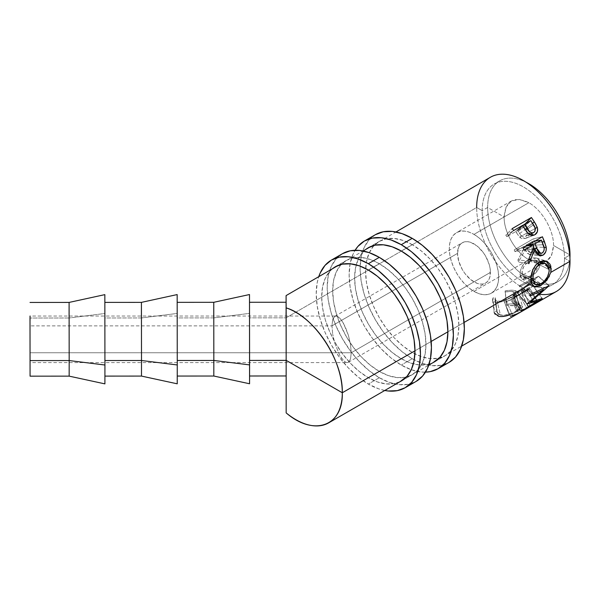 <?xml version="1.0" encoding="UTF-8"?>
<svg xmlns="http://www.w3.org/2000/svg" width="600" height="600" viewBox="0 0 600 600"><rect width="100%" height="100%" fill="white"/><g stroke="black" fill="none" stroke-linecap="round" stroke-linejoin="round"><path stroke-width="0.45" stroke-dasharray="3 2.25" d="M490.312 177.308A65.948 38.1 -120 0 0 476.67 207.487L482.168 210.653A58.193 33.623 -120 0 0 523.335 281.903A58.193 33.623 -120 0 0 564.51 258.127L569.707 255.127L564.51 258.127A58.193 33.623 60 0 1 552.45 284.775A58.193 33.623 60 0 1 507.577 269.197A58.193 33.623 60 0 1 482.168 210.653A58.193 33.623 60 0 1 494.197 184.02A58.193 33.623 60 0 1 539.077 199.567A58.193 33.623 60 0 1 564.51 258.127L570 261.3L564.51 258.127A58.193 33.623 -120 0 0 523.335 186.877A58.193 33.623 -120 0 0 482.168 210.653L487.643 207.48A58.193 33.623 -120 0 0 513.06 266.032A58.193 33.623 -120 0 0 557.933 281.61A58.193 33.623 -120 0 0 569.918 257.985A58.193 33.623 60 0 1 527.49 277.942A58.193 33.623 60 0 1 487.643 207.48A58.193 33.623 60 0 1 526.132 182.257A58.193 33.623 -120 0 0 499.68 180.847A58.193 33.623 -120 0 0 487.643 207.48L504.127 216.968C503.82 232.035 515.625 252.465 528.832 259.725C543.825 266.663 552.06 261.907 553.537 245.46L570 254.962L553.537 245.46C553.845 230.4 542.04 209.97 528.832 202.702C513.84 195.765 505.605 200.52 504.127 216.968C503.82 232.035 515.625 252.465 528.832 259.725L473.985 291.39A34.92 20.16 60 0 1 451.17 260.625A34.92 20.16 60 0 1 456.525 232.642A34.92 20.16 60 0 1 473.985 234.375L528.832 202.702L519.39 199.455L511.365 200.985L506.033 207.165L504.127 216.968L487.643 207.48L482.168 210.653L476.67 207.487L286.058 317.835L249.48 317.858L249.502 302.28L249.562 375.998L249.48 317.858L286.058 317.835L286.065 302.257L286.14 375.9M346.957 362.58L348.42 362.257L350.513 359.002L351.248 352.748L350.513 344.452L348.42 335.377L343.485 323.295L339.72 318.045L336.248 316.043L334.785 316.365L332.692 319.62L331.957 325.875L30.06 325.875L331.957 325.875L332.692 334.17L331.957 325.875L457.522 253.38A23.28 13.44 -120 0 0 467.685 276.803A23.28 13.44 -120 0 0 485.618 283.043A23.28 13.44 -120 0 0 490.44 272.385L351.248 352.748L350.513 359.002L348.42 362.257L346.957 362.58L345.293 362.017L341.603 358.32L339.72 355.327L334.785 343.245L332.692 334.17L334.785 343.245L339.72 355.327L343.485 360.577L345.293 362.017L347.168 362.587L30.068 362.587L30.053 360.577M336.248 316.043L337.913 316.605L341.603 320.303L345.293 326.895L348.42 335.377L350.513 344.452L351.248 352.748L30.082 352.748L351.248 352.748L490.44 272.385A23.28 13.44 -120 0 0 480.278 248.962A23.28 13.44 -120 0 0 462.345 242.722A23.28 13.44 -120 0 0 457.522 253.38L331.957 325.875L332.692 319.62L334.785 316.365L336.038 316.035L30.03 316.035M69.097 302.423L69.075 318L30 318.03L69.075 318L69.075 316.035M104.91 383.85L104.843 294.653L104.812 313.493L69.075 318L104.812 313.493L104.91 383.873M141.428 302.37L141.405 317.947L104.828 317.97L104.828 306.517L104.903 376.11L104.828 317.97L141.405 317.947L141.405 316.035M177.165 294.577L177.142 313.44L141.405 317.947L177.142 313.44L177.172 294.593M213.757 302.31L213.735 317.888L177.15 317.918L177.157 306.465L177.233 376.05L177.15 317.918L213.735 317.888L213.735 316.035M249.495 294.525L249.472 313.38L213.735 317.888L249.472 313.38L249.487 295.163M286.065 312.45L286.08 302.257L286.058 317.835L476.67 207.487A65.948 38.1 -120 0 0 505.478 273.84A65.948 38.1 -120 0 0 556.327 291.495M286.163 361.92L286.163 358.8L286.163 361.92M414.975 350.805L431.168 341.452L414.975 350.805M447.893 331.8L464.092 322.447L447.893 331.8M286.058 316.035L286.14 375.968M539.805 294.27A65.948 38.1 60 0 1 476.67 207.487M510.502 316.335L504.495 302.257L510.502 316.335L512.475 315.195L506.467 301.118L512.475 315.195L519.562 312.705L511.882 299.22L504.495 302.257L510.84 299.805L530.048 288.728L523.702 291.18L529.71 305.25L527.737 306.39L536.25 303.053L529.71 305.25L523.702 291.18L521.737 292.312L527.153 290.415L521.243 293.82L513.855 296.858L519.27 294.96L511.882 299.22L519.562 312.705L510.502 316.335L517.935 313.65M519.862 310.935L526.95 308.445L519.862 310.935L521.827 309.795L519.862 310.935L513.855 296.858L519.862 310.935M528.915 307.312L521.827 309.795L528.915 307.312L521.243 293.82L528.915 307.312M527.737 306.39L534.825 303.9L527.737 306.39L521.737 292.312L527.737 306.39M507.33 304.155L506.49 304.275L506.827 305.558L514.725 305.43L519.263 306.608L520.11 307.8L519.143 309.353L512.707 313.058L504.03 315.337L498.772 314.558L497.595 313.68L496.972 311.235L494.34 311.28L494.235 312.945L494.94 314.415L496.388 315.548L499.56 316.44L506.175 315.93L513.967 313.163L521.377 308.812L522.638 306.998L522.39 306.142L520.425 305.062L513.165 303.93L507.33 304.155M532.575 223.298L527.273 227.438L529.425 231.653L535.252 228.465L529.425 231.653C529.928 234.337 528.93 236.445 526.44 237.96L533.123 235.403L525.33 238.493L519.607 237.135L527.438 232.785L519.607 237.135L516.54 232.808L523.523 227.07L516.54 232.808L515.715 231.577L522.45 225.458L515.715 231.577L506.85 236.692L513.585 230.58L506.85 236.692L505.8 235.178L512.205 228.593L505.8 235.178L522.495 225.532L505.8 235.178L506.85 236.692L515.715 231.577L519.105 236.558L521.048 238.252L522.787 238.83L525.952 238.222L528.585 236.077L529.567 233.46L529.298 231.24L527.273 227.438L532.575 223.298M524.123 224.587L525.217 223.86L527.273 227.438L525.007 224.085L524.123 224.587M520.643 235.028L517.688 230.438L524.092 226.74L527.303 232.335L526.92 234.99L525.57 236.317L523.725 236.827L521.947 236.31L520.643 235.028M522.72 225.862L517.688 230.438L519.615 233.505L525.165 229.59L519.615 233.505C520.822 236.288 522.81 237.225 525.57 236.317L533.745 232.583L525.57 236.317C527.79 234.382 527.977 232.252 526.148 229.92L533.513 224.79L526.148 229.92L524.092 226.74L530.82 220.627L524.092 226.74L517.688 230.438L522.72 225.862M529.433 234.562L525.57 236.317M492.502 300.015L494.205 312.757L492.975 297.907L494.34 311.28L496.972 311.235L495.263 297.72L496.957 312.285L500.445 315.12L497.16 301.132L500.445 315.12C505.612 315.683 510.96 314.37 516.487 311.183L511.327 297.022L516.487 311.183L520.065 307.485L516.81 305.775L513.495 291.78L515.535 292.957L511.327 297.022C505.905 300.15 501.18 301.522 497.16 301.132L494.985 299.355L495.263 297.72L492.975 297.907L492.502 300.015L495.18 302.265C497.408 302.752 500.393 302.303 504.127 300.907L512.61 296.873L517.882 291.952L515.385 290.625C512.857 290.01 509.438 290.1 505.125 290.91L506.827 305.558L505.11 292.043C508.635 291.382 511.433 291.293 513.495 291.78L516.81 305.775L506.827 305.558L506.49 304.275C511.312 303.697 515.37 303.817 518.678 304.62L522.592 306.502L518.123 311.01L509.857 314.827M495.18 302.265L498.465 316.252L495.18 302.265L492.728 300.728L492.975 297.907L495.263 297.72L495.173 299.918L497.16 301.132L500.025 301.222L503.7 300.413L509.58 297.975L514.11 295.185L515.482 293.64L515.438 292.74L514.537 292.08L509.857 291.48L505.11 292.043L505.125 290.91L506.49 304.275L505.125 290.91L510.938 290.235L515.385 290.625L518.678 304.62L515.385 290.625L517.77 291.72L517.755 292.815L516.03 294.653L512.61 296.873L518.123 311.01L512.61 296.873L504.127 300.907L509.138 315.075L504.127 300.907L499.08 302.295L495.18 302.265M538.537 276.255L549.12 285.735L538.537 276.255L519.803 285.442L530.52 294.33L519.803 285.442L538.537 276.255L520.597 290.85L530.505 302.017L520.597 290.85L533.31 286.013L542.273 298.493L533.31 286.013L542.13 298.642L533.197 286.125L512.82 298.327L521.385 311.19L512.82 298.327L513.623 297.585L522.442 310.215L513.623 297.585L528.255 288.757L536.768 300.368L528.255 288.757L517.088 292.965L526.972 304.17L517.088 292.965L527.138 303.862L517.215 292.725L532.965 280.103L542.43 288.847L532.965 280.103L519.495 286.755L530.123 296.048L519.495 286.755L519.803 285.442L519.495 286.755L532.965 280.103L517.215 292.725L528.255 288.757L512.82 298.327L533.197 286.125L520.597 290.85L538.537 276.255M549.053 285.975L538.485 276.435L549.053 285.975M527.153 290.415L534.825 303.9L527.153 290.415L521.737 292.312L530.048 288.728L538.005 302.04L530.048 288.728L510.84 299.805L518.798 313.125L510.84 299.805L504.495 302.257L511.882 299.22L519.27 294.96L526.95 308.445L519.27 294.96L513.855 296.858L515.827 295.725L521.827 309.795L515.827 295.725L521.243 293.82L527.153 290.415M542.153 241.905L534.998 242.58L536.273 247.02L544.035 247.358L536.273 247.02C536.332 249.855 535.08 252.06 532.523 253.642L537.39 254.4L532.523 253.642L529.207 254.475L525.18 249.938L532.71 249.577L525.18 249.938L518.52 262.013L528.847 263.685L518.52 262.013L517.935 259.913L528.082 260.947L517.935 259.913L524.377 247.837L533.775 246.735L524.377 247.837L523.808 246.465L526.32 246.045L523.808 246.465L514.942 251.58L524.168 250.05L514.942 251.58L514.215 249.892L523.207 247.845L514.215 249.892L533.415 238.808L542.415 236.752L533.415 238.808L534.998 242.58L542.153 241.905M534.998 242.58L533.415 238.808L514.215 249.892L514.942 251.58L523.808 246.465L524.377 247.837L517.935 259.913L518.52 262.013L525.18 249.938L526.912 253.2L530.033 254.49L532.523 253.642L534.817 251.678L536.287 247.485L534.998 242.58M527.805 250.447L525.78 245.325L532.178 241.627L534.225 247.56L533.347 250.792L532.05 251.947L530.287 252.435L528.773 251.843L527.805 250.447M528.293 244.913L525.78 245.325L527.123 248.805L533.115 248.513L527.123 248.805L530.138 252.428L532.05 251.947L542.213 253.035L532.05 251.947C534.382 249.968 534.893 247.71 533.58 245.175L543.24 244.733L533.58 245.175L532.178 241.627L534.697 241.215L532.178 241.627L525.78 245.325L528.293 244.913M540.037 261.66L540.232 262.935C539.775 268.755 536.303 273.63 529.822 277.567L539.265 284.685L529.822 277.567L521.873 278.827L520.05 274.733L531.007 280.237L520.05 274.733C519.998 268.702 522.893 263.587 528.735 259.395L539.273 261.96L528.735 259.395L536.535 258.03L540.015 261.57M540.232 262.935L548.737 267.18L540.232 262.935L539.138 259.808L536.46 258.007L532.755 257.865L529.732 258.87L526.8 260.707L522.173 266.37L520.447 270.743L520.05 274.733L520.852 277.77L522.938 279.293L526.02 279.218L531.832 276.278L537.3 270.96L539.61 266.843L540.232 262.935M549.285 276.555L550.852 272.355M540.127 262.058L539.91 261.24M522.09 274.252L522.345 270.293L523.74 266.752L527.505 262.132L532.365 259.815L535.32 260.032L537.412 261.585L538.268 264.15L537.743 267.345L535.972 270.712L532.77 274.2L529.185 276.6L525.495 277.65L523.38 276.915L522.09 274.252M537.248 263.423L529.08 261.06C524.332 264.48 521.977 268.635 522.023 273.532L530.993 278.032L522.023 273.532L523.74 277.185L530.002 276.157L540.9 283.897L530.002 276.157L533.513 273.54L538.268 264.15L549.217 269.64L538.268 264.15L535.29 260.017L529.08 261.06L537.248 263.423M249.577 360.42L249.502 302.295L249.577 360.42M213.81 376.028L213.735 317.888L213.81 376.028M177.262 360.472L177.172 302.355L177.255 360.472M177.225 382.71L177.142 313.44L177.24 383.812M141.48 376.08L141.405 317.947L141.48 376.08M104.933 360.532L104.85 302.407L104.925 360.532M69.157 376.14L69.075 318L69.157 376.14M30.023 319.62L30.023 317.58M473.985 291.39L528.84 259.718L538.275 262.972L546.3 261.45L551.64 255.263L553.537 245.46C553.845 230.4 542.04 209.97 528.832 202.702L473.985 234.375A34.92 20.16 60 0 1 496.793 265.14A34.92 20.16 60 0 1 491.438 293.123A34.92 20.16 60 0 1 473.985 291.39L478.8 293.625L483.428 294.675L487.702 294.51L491.438 293.123L494.513 290.572L496.793 286.965L498.195 282.428L498.675 277.14L498.195 271.305L496.793 265.14L494.513 258.892L491.438 252.803L487.702 247.095L483.428 241.995L478.8 237.697L473.985 234.375L469.162 232.14L464.535 231.09L460.268 231.255L456.525 232.642L453.45 235.192L451.17 238.8L449.768 243.337L449.295 248.625L449.768 254.46L451.17 260.625L453.45 266.873L456.525 272.962L460.268 278.67L464.535 283.77L469.162 288.06L473.985 291.39M457.522 253.38L458.775 246.833L460.298 244.425L462.345 242.722L464.835 241.8L467.685 241.688L470.768 242.385L477.195 246.097L483.127 252.36L485.625 256.163L489.188 264.39L490.125 268.493L490.125 275.91L489.188 278.933L487.665 281.34L485.625 283.043L483.127 283.965L480.278 284.077L477.195 283.38L470.768 279.668L464.835 273.405L462.345 269.603L458.775 261.375L457.522 253.38M412.23 358.725A73.718 42.562 -120 0 0 449.085 362.377L441.188 365.303L432.173 365.655L422.4 363.435L412.23 358.725L401.257 365.062L412.23 358.725L402.06 351.697L392.28 342.623L383.272 331.86L375.375 319.815L368.888 306.952L364.072 293.767L361.103 280.763L360.105 268.44L361.103 257.28L364.072 247.702L368.888 240.075L375.375 234.697A73.718 42.562 -120 0 0 364.072 293.767A73.718 42.562 -120 0 0 412.23 358.725M425.467 372.15A73.718 42.562 60 0 1 401.257 365.062A73.718 42.562 60 0 1 355.095 250.26L353.1 254.032L350.13 263.61L349.132 274.778L350.13 287.1L353.1 300.097L357.915 313.29L364.395 326.153L372.3 338.197L381.308 348.96L391.088 358.035L401.257 365.062L411.428 369.772L421.2 371.993L425.467 372.15M401.257 358.725A65.955 38.078 60 0 1 358.92 303.015A65.955 38.078 60 0 1 365.745 249.458L362.475 252.562L358.17 259.388L355.515 267.96L354.615 277.942L355.515 288.968L358.17 300.6L362.475 312.405L368.28 323.91L375.345 334.688L383.407 344.317L392.16 352.433L401.257 358.725L412.23 352.388L401.257 358.725L410.355 362.94L419.1 364.928L427.162 364.605L433.125 362.587A65.955 38.078 60 0 1 401.257 358.725M412.23 244.68A65.955 38.078 -120 0 0 379.252 241.417A65.955 38.078 -120 0 0 369.142 294.27A65.955 38.078 -120 0 0 412.23 352.388A65.955 38.078 -120 0 0 445.207 355.657A65.955 38.078 -120 0 0 455.317 302.805A65.955 38.078 -120 0 0 412.23 244.68L401.257 251.017L412.23 244.68L421.327 250.972L430.072 259.087L438.143 268.718L445.207 279.495L451.005 291.007L455.317 302.805L457.972 314.438L458.865 325.462L457.972 335.452L455.317 344.017L451.005 350.843L445.207 355.657L438.143 358.267L430.072 358.59L421.327 356.603L412.23 352.388L403.132 346.103L394.38 337.987L386.317 328.35L379.252 317.572L373.447 306.067L369.142 294.27L366.487 282.63L365.595 271.612L366.487 261.623L369.142 253.05L373.447 246.233L379.252 241.417L386.317 238.8L394.38 238.478L403.132 240.465L412.23 244.68M379.305 377.73A73.718 42.562 -120 0 0 416.168 381.382L408.27 384.308L399.255 384.668L389.475 382.447L379.305 377.73L368.332 384.067L379.305 377.73L369.142 370.702L359.362 361.635L350.347 350.865L342.45 338.82L335.97 325.957L331.155 312.772L328.185 299.767L327.188 287.445L328.185 276.285L331.155 266.707L335.97 259.08L342.45 253.702A73.718 42.562 -120 0 0 331.155 312.772A73.718 42.562 -120 0 0 379.305 377.73M384.78 390.487A73.718 42.562 60 0 1 368.332 384.067A73.718 42.562 60 0 1 318.757 276.675L317.212 282.623L316.207 293.782L317.212 306.105L320.175 319.11L324.998 332.295L331.478 345.157L339.375 357.202L348.39 367.965L358.163 377.04L368.332 384.067L378.502 388.778L384.78 390.487M400.072 381.66A65.955 38.078 60 0 1 368.332 377.73L379.305 371.392A65.955 38.078 -120 0 0 412.283 374.663A65.955 38.078 -120 0 0 422.393 321.81A65.955 38.078 -120 0 0 379.305 263.692L368.332 270.022L379.305 263.692A65.955 38.078 -120 0 0 346.327 260.423A65.955 38.078 -120 0 0 336.218 313.275A65.955 38.078 -120 0 0 379.305 371.392L368.332 377.73A65.955 38.078 60 0 1 326.093 322.312A65.955 38.078 60 0 1 332.535 268.695M379.305 371.392L370.207 365.108L361.462 356.993L353.4 347.362L346.327 336.585L340.53 325.072L336.218 313.275L333.57 301.642L332.67 290.618L333.57 280.627L336.218 272.055L340.53 265.237L346.327 260.423L353.4 257.805L361.462 257.483L370.207 259.47L379.305 263.692L388.41 269.978L397.155 278.093L405.217 287.722L412.283 298.5L418.088 310.013L422.393 321.81L425.048 333.442L425.947 344.468L425.048 354.457L422.393 363.03L418.088 369.847L412.283 374.663L405.217 377.28L397.155 377.603L388.41 375.615L379.305 371.392M332.528 268.702L329.558 271.567L325.245 278.392L322.59 286.965L321.697 296.955L322.59 307.972L325.245 319.612L329.558 331.41L335.355 342.915L342.428 353.692L350.49 363.33L359.235 371.445L368.332 377.73L377.43 381.945L386.183 383.933L394.245 383.61L400.065 381.668M511.365 200.978L456.525 232.642M348.42 362.257L485.618 283.043M338.392 265.305L363.112 250.98M370.965 246.435L395.955 231.96M499.68 180.847L494.197 184.02M557.933 281.61L552.45 284.775M402.502 380.257L428.768 365.1M435.293 361.335L461.678 346.11M525.33 238.493L534.053 235.132M515.535 292.957L520.065 307.485M494.985 299.355L496.957 312.285M517.882 291.952L522.6 306.51M505.65 296.048L505.928 298.447M529.38 289.125L510.18 300.21M529.207 254.475L539.977 255.907M530.138 252.428L536.408 253.005M521.873 278.827L533.572 286.545M536.535 258.03L545.977 260.94M523.74 277.185L531.165 281.918M535.29 260.017L539.918 261.623M334.785 316.365L462.345 242.722M491.438 293.123L546.308 261.45M368.28 247.755L379.252 241.417M434.235 361.987L445.207 355.657M335.355 266.76L346.327 260.423M401.31 381L412.283 374.663"/><path stroke-width="0.9" d="M30.023 317.58L30.023 319.62M69.18 360.562L69.097 302.423L69.18 360.562L104.933 365.01L104.843 294.638L104.933 365.01L69.18 360.562L69.157 376.14L69.18 360.562L30.098 360.593L69.18 360.562M30 318.03L30.075 376.17L30 318.03M69.075 316.035L69.097 302.423L30.023 302.452M177.172 294.593L177.262 364.957L141.502 360.502L104.933 360.532L141.502 360.502L141.428 302.37L141.502 360.502L177.262 364.957L177.165 294.577L141.428 302.37L104.843 302.392M141.405 316.035L141.428 302.37M177.233 376.05L213.81 376.028L213.833 360.45L213.81 376.028L249.562 383.76L249.593 364.897L213.833 360.45L177.262 360.472L213.833 360.45L213.757 302.31L213.833 360.45L249.593 364.897L249.495 294.525L249.562 383.737M213.735 316.035L213.757 302.31L177.172 302.34M286.087 296.002L286.163 307.882A65.73 37.98 60 0 1 342.3 392.76L295.822 365.925L342.3 392.76C343.267 426.195 313.83 436.755 286.163 412.897L286.163 360.39L295.822 365.925L286.163 360.36L249.593 360.42L286.163 360.39L286.08 302.257L249.502 302.28M476.67 207.487A65.948 38.1 60 0 1 523.335 180.547A65.948 38.1 60 0 1 570 261.3L550.852 272.355L546.908 280.237L540.668 285.743L534.93 287.145L531.525 283.515L464.092 322.447L531.525 283.515L531.007 277.778L532.882 269.827L535.605 265.147L539.273 261.96L543.352 260.647L547.17 261.42L549.99 264.173L550.815 266.145L550.852 272.355L570 261.3A65.948 38.1 -120 0 0 541.178 194.925A65.948 38.1 -120 0 0 490.312 177.308L395.955 231.96M342.3 392.76L414.975 350.805L342.3 392.76A65.73 37.98 60 0 1 328.673 422.857A65.73 37.98 60 0 1 286.163 412.897L286.163 307.882C313.83 315.938 343.267 360.442 342.3 392.76M431.168 341.452L447.893 331.8L431.168 341.452M512.205 228.593L531.412 217.5L535.673 224.017L537.562 228.465L537.36 231.743L534.877 234.735L533.07 235.417L531.075 235.305L529.132 234.36L526.822 232.013L522.45 225.458L513.585 230.58L512.205 228.593L513.585 230.58L522.45 225.458L527.438 232.785L534.045 235.132L534.877 234.735C537.368 233.19 538.162 230.73 537.285 227.355L534.375 221.895L532.575 223.298L534.375 221.895L531.412 217.5L512.205 228.593M523.207 247.845L542.415 236.752L546.067 246.562L546.24 249.833L545.602 252.097L543.248 254.993L540.293 255.938L537.908 254.917L536.933 253.83L534.832 249.48L528.847 263.685L528.082 260.947L533.775 246.735L533.033 244.935L524.168 250.05L523.207 247.845L524.168 250.05L533.033 244.935L533.775 246.735L528.082 260.947L528.847 263.685L534.832 249.48L539.985 255.907L542.835 255.248C545.393 253.627 546.525 251.025 546.232 247.455L544.485 241.688L542.153 241.905L544.485 241.688L542.415 236.752L523.207 247.845M570 254.962A58.193 33.623 -120 0 0 526.132 182.257A58.193 33.623 60 0 1 570 254.962A58.193 33.623 60 0 1 569.918 257.985A58.193 33.623 -120 0 0 570 254.962L570 254.962M286.14 375.9L286.163 361.92L286.14 375.968L249.562 375.998M461.678 346.11L556.327 291.495A65.948 38.1 -120 0 0 570 261.3A65.948 38.1 60 0 1 539.805 294.27M519.562 312.705L526.95 308.445L519.562 312.705M528.915 307.312L534.825 303.9L528.915 307.312M537.135 302.572L518.798 313.125L510.502 316.335M530.123 296.048L530.52 294.33L549.12 285.735L530.505 302.017L542.13 298.642L521.385 311.19L537.33 301.125L527.138 303.862L543.472 289.808L530.123 296.048L543.472 289.808L527.138 303.862L537.33 301.125L521.385 311.19L542.273 298.493L530.505 302.017L549.12 285.735L530.52 294.33L530.123 296.048M535.252 228.465L537.285 227.355L535.252 228.465M533.123 235.403L534.877 234.735L533.123 235.403M522.495 225.532L524.123 224.587L522.495 225.532M525.007 224.085L531.412 217.5L525.007 224.085M533.745 232.583L535.028 231.127L535.088 227.903L530.82 220.627L524.423 224.325L529.852 232.087L531.832 232.958L533.745 232.583C530.888 233.31 528.63 231.892 526.957 228.33L525.165 229.59L526.957 228.33L524.423 224.325L522.72 225.862L530.82 220.627L533.513 224.79C535.8 227.873 535.875 230.468 533.745 232.583L533.415 232.74M509.857 314.827L509.138 315.075C504.945 316.485 501.39 316.882 498.465 316.252L494.205 312.757M530.04 301.5L530.505 302.017L530.04 301.5M536.768 300.368L537.33 301.125L536.768 300.368M542.43 288.847L543.472 289.808L542.43 288.847M544.035 247.358L546.232 247.455L544.035 247.358M537.39 254.4L542.835 255.248L537.39 254.4M532.71 249.577L534.832 249.48L532.71 249.577M526.32 246.045L533.033 244.935L526.32 246.045M535.005 243.795L528.293 244.913L535.005 243.795L541.41 240.097L543.24 244.733C544.845 248.093 544.507 250.86 542.213 253.035L540.638 253.41L536.768 248.34L535.005 243.795L536.768 248.34L533.115 248.513L536.768 248.34L538.148 251.52L539.535 253.05L541.32 253.373L543 252.405L544.05 250.44L544.178 248.093L541.41 240.097L534.697 241.215L541.41 240.097L535.005 243.795M550.852 272.355L551.183 268.403L548.737 267.18L551.183 268.403L545.993 260.94L539.273 261.96C533.52 266.355 530.76 272.452 531.007 280.237L531.525 283.515L533.58 286.545L540.668 285.743L539.265 284.685L540.668 285.743L549.285 276.555M540.127 262.058L539.91 261.24M538.185 263.43L538.268 264.15M539.73 264.135L537.248 263.423L539.73 264.135L545.062 263.355L549.217 269.64C548.903 275.782 546.127 280.53 540.9 283.897L535.275 284.572L532.972 279.022C532.785 272.7 535.035 267.735 539.73 264.135L536.737 266.73L534.518 270.562L533.22 274.89L532.972 279.022L530.993 278.032L532.972 279.022L534.345 283.68L536.43 285.03L540.09 284.332L544.132 281.392L547.477 276.81L549.15 271.635L548.933 267.788L548.287 266.168L546.09 263.827L543.045 263.077L539.73 264.135M286.103 295.763L286.08 302.257M286.065 312.45L286.058 316.035M249.487 295.163L249.495 294.54L213.757 302.31M104.903 376.11L141.48 376.08L141.502 360.502L141.48 376.08L177.24 383.812L177.262 364.957L177.225 382.71M30.075 376.17L69.157 376.14L104.91 383.873L104.933 365.01L104.91 383.85M30.053 360.577L30.053 358.32M30.03 316.035L30.053 320.303M375.375 234.697A73.718 42.562 -120 0 1 412.23 238.35L422.4 245.377L432.173 254.445L441.188 265.207L449.085 277.252L455.565 290.123L460.388 303.308L463.35 316.305L464.355 328.627L463.35 339.795L460.388 349.373L455.565 356.993L449.085 362.377A73.718 42.562 -120 0 0 460.388 303.308A73.718 42.562 -120 0 0 412.23 238.35L401.257 244.68A73.718 42.562 60 0 1 449.415 309.638A73.718 42.562 60 0 1 438.112 368.707A73.718 42.562 60 0 1 425.467 372.15L430.215 371.632L438.112 368.707L444.592 363.33L449.415 355.71L452.377 346.125L453.382 334.965L452.377 322.642L449.415 309.638L444.592 296.452L438.112 283.59L430.215 271.545L421.2 260.782L411.428 251.708L401.257 244.68L412.23 238.35L402.06 233.632L392.28 231.413L383.272 231.772L375.375 234.697L364.395 241.035A73.718 42.562 60 0 1 401.257 244.68L391.088 239.97L381.308 237.75L372.3 238.11L364.395 241.035A73.718 42.562 60 0 0 355.095 250.26L357.915 246.413L364.395 241.035M365.745 249.458A65.955 38.078 60 0 1 368.28 247.755A65.955 38.078 60 0 1 401.257 251.017A65.955 38.078 60 0 1 444.345 309.142A65.955 38.078 60 0 1 434.235 361.987A65.955 38.078 60 0 1 433.125 362.587L440.033 357.18L444.345 350.355L447 341.782L447.893 331.8L447 320.775L444.345 309.142L440.033 297.337L434.235 285.832L427.162 275.055L419.1 265.425L410.355 257.31L401.257 251.017L392.16 246.803L383.407 244.815L375.345 245.138L368.28 247.755L365.737 249.465M342.45 253.702A73.718 42.562 -120 0 1 379.305 257.355L389.475 264.382L399.255 273.45L408.27 284.22L416.168 296.265L422.647 309.127L427.463 322.312L430.433 335.317L431.43 347.632L430.433 358.8L427.463 368.377L422.647 376.005L416.168 381.382A73.718 42.562 -120 0 0 427.463 322.312A73.718 42.562 -120 0 0 379.305 257.355L368.332 263.692A73.718 42.562 60 0 1 416.49 328.65A73.718 42.562 60 0 1 405.195 387.713A73.718 42.562 60 0 1 384.78 390.487L388.283 390.998L397.29 390.638L405.195 387.713L411.675 382.335L416.49 374.715L419.46 365.138L420.457 353.97L419.46 341.647L416.49 328.65L411.675 315.457L405.195 302.595L397.29 290.55L388.283 279.788L378.502 270.72L368.332 263.692L379.305 257.355L369.142 252.638L359.362 250.417L350.347 250.778L342.45 253.702L331.478 260.04A73.718 42.562 60 0 1 368.332 263.692L358.163 258.975L348.39 256.755L339.375 257.115L331.478 260.04A73.718 42.562 60 0 0 318.757 276.675L320.175 273.045L324.998 265.418L331.478 260.04M332.535 268.695A65.955 38.078 60 0 1 335.355 266.76A65.955 38.078 60 0 1 368.332 270.022A65.955 38.078 60 0 1 411.42 328.147A65.955 38.078 60 0 1 401.31 381A65.955 38.078 60 0 1 400.072 381.66M400.065 381.668L407.115 376.185L411.42 369.36L414.075 360.795L414.975 350.805L414.075 339.78L411.42 328.147L407.115 316.35L401.31 304.837L394.245 294.06L386.183 284.43L377.43 276.315L368.332 270.022L359.235 265.808L350.49 263.82L342.428 264.142L335.355 266.76L332.528 268.702M104.843 294.638L69.097 302.423M286.095 295.59L338.392 265.305M363.112 250.98L370.965 246.435M328.673 422.857L402.502 380.257M428.768 365.1L435.293 361.335M529.433 234.562L533.423 232.74M536.408 253.005L540.623 253.41M531.165 281.918L535.275 284.572M539.918 261.623L544.98 263.325M449.085 362.377L438.112 368.707M416.168 381.382L405.195 387.713"/></g></svg>
